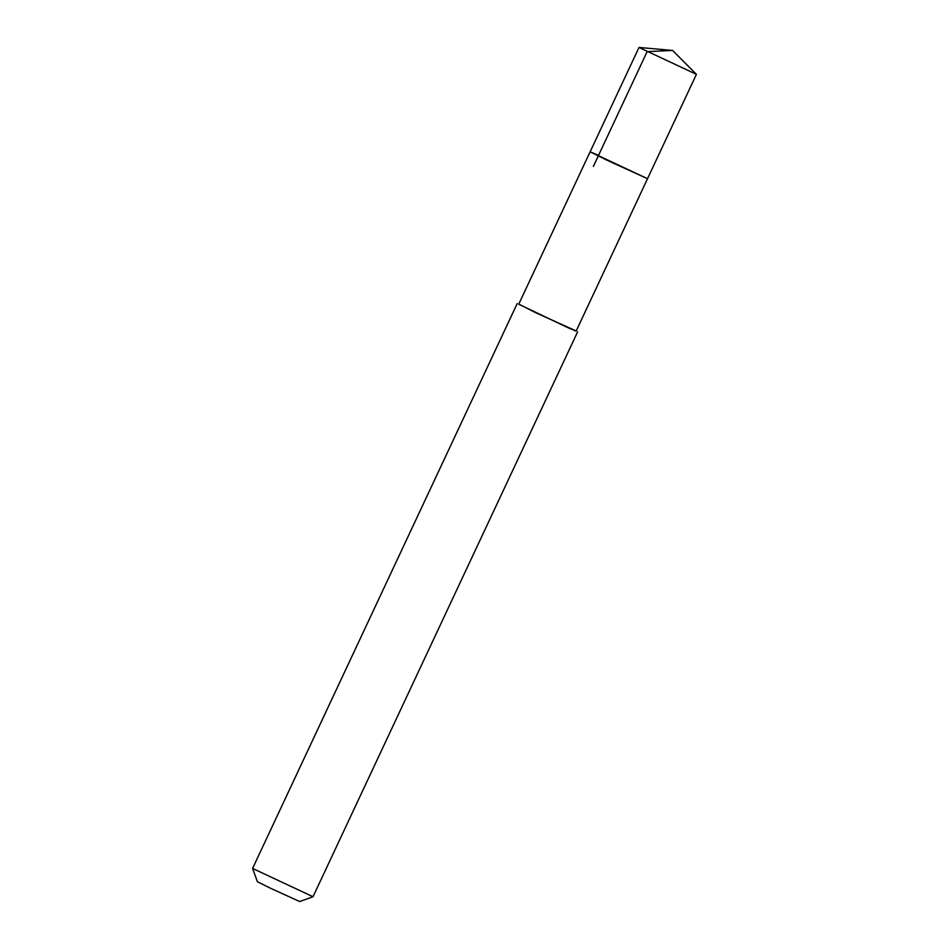 <?xml version="1.0" encoding="UTF-8"?>
<svg xmlns="http://www.w3.org/2000/svg" width="949" height="949" viewBox="0 0 949 949"><rect width="100%" height="100%" fill="white"/><g stroke="black" fill="none" stroke-linecap="round" stroke-linejoin="round"><path stroke-width="1.42" d="M590.124 151.804L518.723 304.226L567.431 327.441L576.126 331.118L696.412 74.342L639.009 47.462L590.124 151.804L647.526 178.697L607.55 160.476L590.124 151.804L598.819 155.494M576.197 330.976L535.556 312.648L518.795 304.083M313.016 896.734L299.706 901.55L270.406 888.193L257.416 881.74L252.588 868.43L313.016 896.734L577.633 331.83M639.045 47.45L672.604 50.451L647.123 51.649L593.35 166.443M672.604 50.451L696.388 74.319M252.588 868.43L517.217 303.526"/></g></svg>
